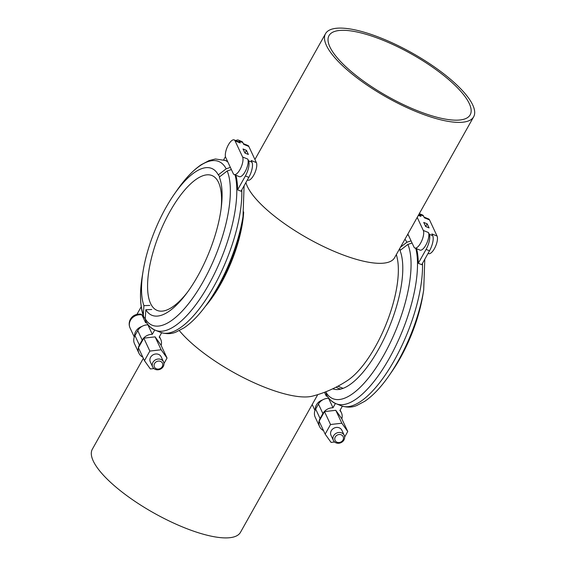 <?xml version="1.0" encoding="UTF-8"?>
<svg xmlns="http://www.w3.org/2000/svg" width="566" height="566" viewBox="0 0 566 566"><rect width="100%" height="100%" fill="white"/><g stroke="black" fill="none" stroke-linecap="round" stroke-linejoin="round"><path stroke-width="0.85" d="M245.906 182.563A84.928 25.534 29.3 0 0 247.356 186.455A84.928 25.534 29.3 0 0 337.598 252.783A84.928 25.534 29.3 0 0 394.559 257.749L473.657 116.801A84.928 25.534 -150.7 0 1 416.689 111.835A84.928 25.534 -150.7 0 1 325.528 33.677A84.928 25.534 -150.7 0 1 382.489 38.644A84.928 25.534 -150.7 0 1 473.657 116.801M205.267 306.468A74.938 27.621 -67.9 0 0 243.684 211.946M396.377 254.509A116.907 116.907 0 0 1 397.254 258.245A74.938 27.621 -67.9 0 1 385.856 324.806A74.938 27.621 -67.9 0 1 347.581 380.444A116.907 116.907 0 0 1 312.474 396.129A84.928 25.534 -150.7 0 1 262.603 386.415A84.928 25.534 -150.7 0 1 179.316 330.615M317.752 394.622L240.472 532.323A84.928 25.534 -150.7 0 1 183.511 527.356A84.928 25.534 -150.7 0 1 92.343 449.199L143.354 358.306M383.295 40.363A80.931 24.331 29.3 0 0 329.009 35.63A80.931 24.331 29.3 0 0 415.883 110.115A80.931 24.331 29.3 0 0 470.169 114.841A80.931 24.331 29.3 0 0 383.295 40.363M412.076 243.019L407.895 244.413A88.36 32.566 112.1 0 1 384.477 353.941A88.36 32.566 112.1 0 1 325.931 392.238L325.966 391.722M325.931 392.238L326.617 395.047M388.679 376.157A88.36 32.566 112.1 0 0 423.701 289.99L422.908 294.836A79.268 29.22 112.1 0 1 391.488 372.138L388.679 376.157C380.826 387.399 372.874 395.768 364.822 401.252L356.898 405.433C352.236 407.52 347.029 407.647 341.277 405.808M422.484 263.353A91.826 33.847 112.1 0 1 393.703 361.441A91.826 33.847 112.1 0 1 341.383 405.85L342.317 406.232L339.89 410.555A10.492 9.226 -25 0 1 341.425 412.784A10.492 9.226 -25 0 1 341.822 418.84M323.519 430.613A10.492 9.226 -25 0 1 319.613 426.651L315.191 417.177A10.492 9.226 -25 0 1 315.658 409.062L318.46 404.082A10.492 9.226 -25 0 1 328.577 398.287L328.705 398.061M319.613 426.651A10.492 9.226 -25 0 1 320.087 418.536L322.882 413.548A10.492 9.226 -25 0 1 333.006 407.753L328.577 398.287M330.728 400.226A91.826 33.847 -67.9 0 0 335.327 403.388A91.826 33.847 -67.9 0 0 335.433 403.431L333.006 407.753M331.018 435.353A5.993 5.271 -25 0 1 331.287 430.719A5.993 5.271 -25 0 1 336.763 427.415A5.993 5.271 -25 0 1 341.885 430.28L344.234 435.325A5.993 5.271 155 0 0 339.119 432.459A5.993 5.271 155 0 0 333.643 435.763A5.993 5.271 -25 0 0 333.374 440.398L331.018 435.353M344.234 435.325A5.993 5.271 155 0 1 343.965 439.959A5.993 5.271 -25 0 1 338.496 443.263A5.993 5.271 -25 0 1 333.374 440.398M315.269 409.841A9.99 8.787 -25 0 1 316.429 404.888A9.99 8.787 155 0 1 322.578 399.921M326.745 395.259L326.271 396.101L324.495 392.295M326.271 396.101A9.99 8.787 -25 0 1 327.473 396.405M325.931 392.288L325.485 391.913M418.614 214.882L420.014 215.455A9.99 3.686 112.1 0 1 420.92 216.396L418.352 215.356M408.383 235.102A91.826 33.847 -67.9 0 0 407.548 234.6M420.113 214.677L423.552 216.078A11.992 4.422 112.1 0 0 422.469 214.939L419.307 213.651A11.992 4.422 112.1 0 1 420.113 214.677L420.92 216.396M424.026 217.082L428.618 218.95A9.99 3.686 112.1 0 1 429.523 219.898L437.065 236.043L431.9 233.942L432.707 235.668A11.992 4.422 112.1 0 1 429.523 250.802L421.734 264.683L418.295 263.282L426.085 249.408A11.992 4.422 112.1 0 0 429.269 234.267L428.462 232.541A9.99 3.686 112.1 0 1 426.545 243.741A9.99 3.686 112.1 0 1 420.036 250.108L414.871 248.014A9.99 3.686 112.1 0 1 413.972 247.066L407.874 234.02M418.295 263.282A91.826 33.847 -67.9 0 0 416.597 248.715M417.206 217.401L423.297 230.447A9.99 3.686 112.1 0 1 421.38 241.64A9.99 3.686 112.1 0 1 414.871 248.014M423.552 216.078L424.358 217.797L429.523 219.898M423.736 222.424L427.174 223.825L429.085 227.914L425.646 226.513L423.736 222.424M427.174 223.825L425.66 226.52M341.383 405.85L335.433 403.431M437.065 236.043A9.99 3.686 112.1 0 1 435.148 247.236A9.99 3.686 112.1 0 1 428.639 253.61L428.08 253.384M399.504 248.934L400.516 250.094M411.072 240.861L406.883 242.262L400.48 247.193M341.836 423.219L330.537 424.521L325.153 434.122L319.118 421.203L324.502 411.609L335.801 410.308L341.715 418.599L347.75 431.518L341.836 423.219L335.801 410.308M332.751 388.792A79.268 29.22 112.1 0 0 338.178 389.521A79.268 29.22 112.1 0 0 386.868 332.695A79.268 29.22 112.1 0 0 399.992 250.497L407.895 244.413M341.022 389.012A76.735 28.286 112.1 0 1 336.14 387.13M324.502 411.609L330.537 424.521M344.666 437.009L347.75 431.518M325.153 434.122L331.068 442.414L334.612 442.004M342.954 440.086A4.457 3.92 155 0 0 341.199 434.815A4.457 3.92 155 0 0 335.277 436.966A4.457 3.92 -25 0 0 337.039 442.23A4.457 3.92 -25 0 0 342.954 440.086M187.127 292.65A72.788 26.828 112.1 0 1 150.591 303.525A72.788 26.828 112.1 0 1 149.007 269.883A72.788 26.828 112.1 0 1 177.858 198.907A72.788 26.828 112.1 0 1 218.54 182.443A72.788 26.828 112.1 0 1 221.051 209.194M231.381 169.567L227.192 170.967A88.36 32.566 112.1 0 1 203.781 280.488A88.36 32.566 112.1 0 1 145.236 318.785L145.837 309.729L151.702 309.517M145.236 318.785L145.922 321.601M207.977 302.704A88.36 32.566 112.1 0 0 243.005 216.537L242.213 221.384A79.268 29.22 112.1 0 1 210.793 298.685L207.977 302.704C200.131 313.953 192.178 322.316 184.12 327.806L176.203 331.98C171.54 334.074 166.333 334.195 160.581 332.362M241.788 189.9A91.826 33.847 112.1 0 1 213.007 287.995A91.826 33.847 112.1 0 1 160.68 332.398L161.614 332.78L159.188 337.103A10.492 9.226 -25 0 1 160.73 339.331A10.492 9.226 -25 0 1 161.126 345.387M142.816 357.16A10.492 9.226 -25 0 1 138.918 353.198L134.496 343.732A10.492 9.226 -25 0 1 134.963 335.617L137.764 330.629A10.492 9.226 -25 0 1 147.882 324.834L148.009 324.615M138.918 353.198A10.492 9.226 -25 0 1 139.392 345.09L142.186 340.102A10.492 9.226 -25 0 1 152.311 334.308L147.882 324.834M150.032 326.78A91.826 33.847 -67.9 0 0 154.631 329.943A91.826 33.847 -67.9 0 0 154.737 329.985L152.311 334.308M150.323 361.907A5.993 5.271 -25 0 1 150.591 357.273A5.993 5.271 -25 0 1 156.067 353.962A5.993 5.271 -25 0 1 161.183 356.828L163.539 361.872A5.993 5.271 155 0 0 158.423 359.007A5.993 5.271 155 0 0 152.947 362.311A5.993 5.271 -25 0 0 152.679 366.945L150.323 361.907M163.539 361.872A5.993 5.271 155 0 1 163.27 366.506A5.993 5.271 -25 0 1 157.794 369.817A5.993 5.271 -25 0 1 152.679 366.945M134.566 336.388A9.99 8.787 -25 0 1 135.734 331.435A9.99 8.787 155 0 1 141.882 326.469M146.049 321.806L145.575 322.648L141.953 314.901L141.146 314.194C131.715 313.132 127.152 321.764 130.053 327.969A9.99 8.787 -25 0 1 130.505 320.243A9.99 8.787 155 0 1 141.953 314.901M145.575 322.648A9.99 8.787 -25 0 1 146.778 322.953M145.236 318.835L143.615 316.691L143.325 314.696L143.927 305.64L149.792 305.428M234.154 139.901L239.319 142.002A9.99 3.686 112.1 0 1 240.217 142.95L235.06 140.849L242.602 156.994A9.99 3.686 112.1 0 1 240.684 168.194A9.99 3.686 112.1 0 1 234.175 174.561A9.99 3.686 112.1 0 1 233.277 173.613L225.728 157.468A9.99 3.686 112.1 0 1 227.645 146.276A9.99 3.686 112.1 0 1 234.154 139.901A9.99 3.686 112.1 0 1 235.06 140.849M227.688 161.657A91.826 33.847 -67.9 0 0 225.509 160.511L215.427 158.996L209.073 160.581L201.192 164.734C193.14 170.225 185.181 178.594 177.321 189.843A88.36 32.566 -67.9 0 1 226.188 168.81L218.292 174.894L219.82 176.649M223.676 159.803L225.459 156.626M235.888 140.609A11.992 4.422 112.1 0 1 238.336 140.092A11.992 4.422 112.1 0 1 239.418 141.224L240.217 142.95M243.33 143.63L247.922 145.497A9.99 3.686 112.1 0 1 248.828 146.445L256.37 162.591L251.205 160.489L252.012 162.216A11.992 4.422 112.1 0 1 248.828 177.356L241.038 191.23L237.6 189.836L245.389 175.955A11.992 4.422 112.1 0 0 248.566 160.815L247.767 159.096A9.99 3.686 112.1 0 1 245.849 170.288A9.99 3.686 112.1 0 1 239.34 176.663L234.175 174.561M237.6 189.836A91.826 33.847 -67.9 0 0 235.895 175.262M136.958 314.335L141.203 306.765M238.336 140.092L241.774 141.493A11.992 4.422 112.1 0 1 242.856 142.625L243.663 144.344L248.828 146.445M243.033 148.978L246.479 150.372L248.389 154.468L244.951 153.068L243.033 148.978M246.479 150.372L244.965 153.075M160.68 332.398L154.737 329.985M256.37 162.591A9.99 3.686 112.1 0 1 254.452 173.79A9.99 3.686 112.1 0 1 247.943 180.158L247.384 179.931M226.188 168.81L230.376 167.416M218.292 174.894A79.268 29.22 -67.9 0 0 216.155 171.731A79.268 29.22 -67.9 0 0 174.512 193.862A79.268 29.22 -67.9 0 0 143.092 271.164A79.268 29.22 -67.9 0 0 143.927 305.64M161.14 349.774L149.841 351.076L144.457 360.669L138.422 347.75L143.806 338.157L155.105 336.855L161.013 345.154L167.048 358.066L161.14 349.774L155.105 336.855M145.837 309.729A79.268 29.22 112.1 0 0 157.482 316.076A79.268 29.22 112.1 0 0 206.173 259.242A79.268 29.22 112.1 0 0 219.297 177.045L227.192 170.967M143.806 338.157L149.841 351.076M163.97 363.556L167.048 358.066M144.457 360.669L150.365 368.961L153.917 368.558M162.258 366.634A4.457 3.92 155 0 0 160.496 361.37A4.457 3.92 155 0 0 154.582 363.513A4.457 3.92 -25 0 0 156.336 368.777A4.457 3.92 -25 0 0 162.258 366.634M322.882 413.548L318.46 404.082M428.462 232.541L423.297 230.447M429.269 234.267L432.707 235.668M415.812 248.396A91.826 33.847 112.1 0 1 393.448 350.58A91.826 33.847 112.1 0 1 336.367 403.813M426.085 249.408L429.523 250.802M408.553 235.477A91.826 33.847 -67.9 0 0 407.485 234.713M406.883 242.262A88.36 32.566 -67.9 0 0 404.945 239.241M320.087 418.536L315.658 409.062M142.186 340.102L137.764 330.629M247.767 159.096L242.602 156.994M239.418 141.224L242.856 142.625M248.566 160.815L252.012 162.216M235.109 174.944A91.826 33.847 112.1 0 1 212.752 277.135A91.826 33.847 112.1 0 1 155.671 330.36M245.389 175.955L248.828 177.356M227.857 162.025A91.826 33.847 -67.9 0 0 224.723 160.192M143.092 271.164L142.299 276.01A88.36 32.566 -67.9 0 0 143.325 314.696M139.392 345.09L134.963 335.617M325.528 33.677L254.919 159.492M400.219 249.755L399.263 249.365M343.116 388.333L337.902 386.21M423.701 289.99L424.797 259.235M341.425 412.784L340.159 410.074M314.993 410.506L312.199 404.513M336.261 403.77C332.129 401.994 328.896 399.051 326.561 394.948M243.005 216.537L244.095 185.782M160.73 339.331L159.463 336.621M134.298 337.053L130.053 327.969M174.512 193.862L177.321 189.843M143.615 316.691C139.972 306.284 139.533 292.721 142.299 276.01M155.565 330.325C151.433 328.542 148.2 325.606 145.865 321.495"/></g></svg>
